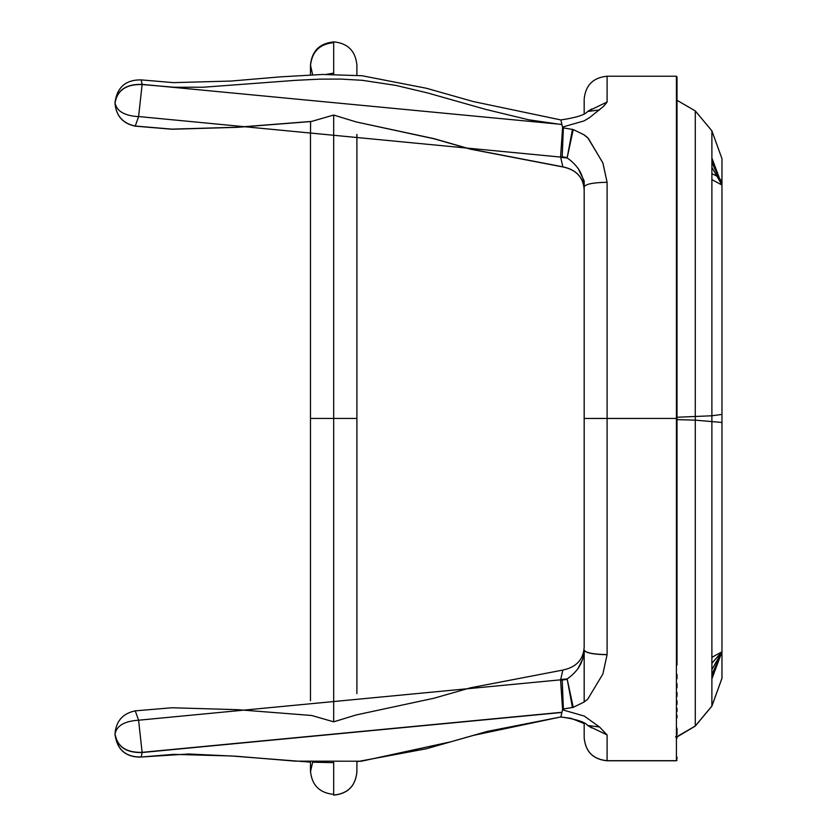 <?xml version="1.0" encoding="UTF-8"?>
<svg xmlns="http://www.w3.org/2000/svg" width="837" height="837" viewBox="0 0 837 837"><rect width="100%" height="100%" fill="white"/><g stroke="black" fill="none" stroke-linecap="round" stroke-linejoin="round"><path stroke-width="1.26" d="M711.889 663.239L711.889 677.436L721.965 651.835L721.965 414.42L711.889 415.78L711.889 663.239L721.965 651.835L711.889 678.88L711.889 706.072L721.965 678.211L721.965 646.959M711.889 677.436L711.889 678.88M721.965 189.947L721.965 678.305L711.889 706.156L695.275 726.087L695.275 111.708M721.954 184.328L721.965 158.695L711.889 130.844L711.889 159.459L721.965 185.061L711.889 179.568L711.889 415.78L676.422 417.286M711.889 159.459L711.889 173.657L718.596 177.025L721.159 180.677L721.965 185.061L721.965 159.49M711.889 173.657L711.889 179.568M721.965 647.022L721.965 677.51L721.965 651.835L711.889 657.317M711.889 158.015L721.965 184.914L721.965 414.42M721.965 158.789L721.965 185.165M677.007 736.947L695.275 726.087L695.275 420.143L721.965 422.476M356.897 761.607L356.897 771.85C355.516 785.943 347.773 793.685 333.681 795.066L333.681 762.517M333.681 794.365C319.598 792.995 311.866 785.263 310.475 771.149L310.475 771.118M310.475 762.015L310.475 771.306M333.681 795.066L333.681 795.15C347.773 793.769 355.516 786.037 356.897 771.944M312.672 762.109L310.475 771.4M560.874 716.943L487.28 731.412L450.85 741.802L361.521 761.21L295.461 761.157L236.201 756.24L188.545 753.991L141.212 757.004L142.133 752.515L561.92 712.454L560.863 716.943C576.002 719.119 584.948 721.954 587.7 725.47L587.553 725.376M578.137 668.501L584.174 655.873L584.174 702.002L587.731 699.177L602.881 673.994L607.097 654.607L607.097 182.278C593.276 182.56 585.638 184.067 584.174 186.787L584.174 646.938C583.525 659.472 576.421 667.183 562.841 670.06L560.644 679.822L566.743 679.393L560.602 680.303L562.59 709.127L573.24 707.328L584.174 702.002L584.174 650.098C585.638 652.818 593.276 654.325 607.097 654.607M607.097 654.722C593.276 654.44 585.638 652.933 584.174 650.203L584.174 655.873M584.174 656.051L577.771 668.983M356.897 761.722L426.295 748.77L473.721 735.315L560.738 716.953M584.174 647.043L584.174 418.552M584.174 737.062L584.174 723.45L584.174 737.062M584.174 737.031L584.174 723.45M584.174 181.231L584.174 190.072C583.473 177.444 576.358 169.733 562.841 166.94L470.174 149.132L434.141 138.806L356.813 122.076M584.174 99.938L584.174 113.434L584.174 99.938M584.174 418.448L676.422 418.437L676.422 759.975M588.819 110.819L607.097 101.988L607.097 76.219C593.182 77.579 585.534 85.228 584.174 99.143M584.174 737.857C585.544 751.772 593.182 759.421 607.097 760.781L607.097 734.907L588.913 726.202M677.007 758.615L677.007 757.182M677.007 760.122L676.422 760.687L677.007 760.205M677.007 418.437L676.422 418.437L676.422 77.025L677.007 77.6L677.007 418.437M677.007 665.017L677.007 420.844M675.553 736.769L677.007 738.224L677.007 736.863M677.007 417.381L677.007 435.01M677.007 483.891L677.007 488.316L677.007 483.891M677.007 100.042L677.007 99.216M584.174 650.098C583.619 661.9 577.938 671.515 567.141 678.953L572.445 707.558M607.097 734.907L599.512 726.987L587.7 725.47L591.759 727.928M599.512 726.987L584.174 716.033L562.537 709.818L561.909 712.444M578.001 668.679L584.174 655.936M562.537 709.818L562.59 709.127M563.385 709.085L562.192 680.042L560.602 680.303M578.357 668.198L584.174 655.769M311.709 715.499L333.681 721.829L356.049 714.986M310.475 693.8L310.475 700.705M310.475 693.685L310.475 418.437L356.897 418.437L356.897 693.622M356.897 418.437L356.897 134.391M310.475 356.531L310.475 295.545M310.475 419.63L310.475 417.496M310.475 143.315L310.475 136.295M578.231 168.53L584.174 181.064M584.174 135.008L588.317 138.367L602.881 163.006L607.097 182.278L602.881 162.891L587.731 137.707L584.174 134.883L573.24 129.557L562.59 127.758L562.537 127.067L584.174 120.863L589.907 117.368L603.435 106.435M607.097 102.104L603.446 106.54M356.897 75.278L356.897 65.056C355.516 50.963 347.773 43.231 333.681 41.85L333.681 74.367M310.475 74.106L310.475 65.6M333.681 42.635C319.598 44.005 311.866 51.737 310.475 65.851L310.475 65.914M572.445 129.327L567.141 157.942C577.928 165.36 583.609 174.975 584.174 186.787M603.435 106.425L607.097 101.988M587.553 111.509L599.512 109.898M115.129 101.382L115.035 102.47C117.096 87.205 125.822 79.672 141.212 79.892L142.133 84.37L561.92 124.441L560.863 119.942C576.191 117.672 585.136 114.826 587.7 111.426M562.537 127.067L561.909 124.441M562.59 127.758L560.602 156.582L562.192 156.854L563.385 127.799M560.602 156.582L566.743 157.502L560.644 157.074L562.841 166.825C576.421 169.712 583.535 177.423 584.174 189.957M578.357 168.708L584.174 181.127M578.011 168.216L584.174 180.949M356.049 121.899L333.681 115.046L311.709 121.396M310.475 418.437L310.475 143.2M310.6 121.449L310.475 136.18M138.429 720.228L560.644 679.822L138.429 720.228C124.493 721.138 116.699 725.7 115.035 733.913C117.222 746.646 126.251 752.787 142.133 752.337L561.951 712.277M138.597 116.542L560.644 157.074L138.597 116.542L142.133 84.547L174.253 87.257L203.349 87.226L295.566 80.342L320.016 79.138L340.962 79.086L362.369 80.321L395.817 85.395L427.215 92.844L486.004 109.48L528.639 119.775L561.951 124.608M711.889 669.569L721.965 651.835L711.889 674.685M711.889 162.211L721.965 185.061L711.889 167.327M676.422 419.599L695.275 420.143M140.951 757.035L173.521 754.367L231.064 755.957L310.475 762.13M573.24 707.328L567.141 678.953L560.696 679.456M138.544 720.113L135.27 710.854L171.972 707.757L237.624 709.682L311.814 715.499M115.129 735.503L115.035 734.08C117.211 746.813 126.251 752.965 142.133 752.515L138.597 720.343M115.046 733.275L115.035 734.08L115.046 733.275C116.28 720.835 123.029 713.365 135.27 710.854M115.035 102.585L115.035 103.202M138.544 116.772L135.259 126.031C123.029 123.52 116.28 116.05 115.046 103.61L115.035 102.972C117.222 90.239 126.251 84.098 142.133 84.547L142.133 84.37C126.251 83.92 117.211 90.072 115.035 102.805L115.035 102.972C116.699 111.185 124.493 115.747 138.429 116.657M573.24 129.557L567.141 157.942L560.696 157.429M333.681 721.829L333.681 115.046M711.889 706.072L695.275 726.003L676.422 736.968M711.889 130.844L695.275 110.913L676.422 99.938M310.475 771.85L312.63 762.109M312.619 762.225L333.681 762.633M115.035 733.568L115.035 734.53C117.096 749.795 125.822 757.328 141.212 757.108M584.174 737.774C585.544 751.689 593.182 759.326 607.097 760.687L676.422 760.687M676.422 760.781L607.097 760.781M584.174 723.555L571.001 718.303L560.926 717.047M677.007 734.74L677.007 728.211M677.007 717.801L677.007 715.06M677.007 711.555L677.007 708.353M677.007 704.356L677.007 700.789M677.007 696.405L677.007 692.523M677.007 687.815L677.007 683.693M677.007 678.734L677.007 674.444M677.007 659.922L677.007 655.58M677.007 650.475L677.007 646.133M677.007 641.027L677.007 636.675M677.007 631.569L677.007 627.206M677.007 622.09L677.007 617.727M677.007 612.6L677.007 608.237M677.007 603.1L677.007 598.727M677.007 593.59L677.007 589.206M677.007 584.069L677.007 579.675M677.007 574.527L677.007 570.143M677.007 564.985L677.007 560.591M677.007 555.423L677.007 551.028M677.007 545.86L677.007 541.455M677.007 536.287L677.007 531.882M677.007 526.703L677.007 522.288M677.007 517.109L677.007 512.704M677.007 507.515L677.007 503.1M677.007 497.921L677.007 493.495M677.007 429.82L677.007 425.405M677.007 76.805L676.422 76.219L607.097 76.219M677.007 108.873L677.007 107.638M677.007 105.326L677.007 104.269M677.007 104.709L677.007 103.694M677.007 101.413L677.007 100.67M562.83 670.071L470.174 687.868L434.121 698.194L355.955 714.997M115.035 733.453L115.035 734.415C117.096 749.68 125.822 757.213 141.212 756.993M310.475 277.434L310.475 158.528M310.475 198.045L310.475 182.424M310.6 121.564L237.624 127.318L171.972 129.243L135.259 126.146C123.029 123.635 116.28 116.165 115.046 103.725M312.619 74.775L310.475 65.056C311.877 51.026 319.608 43.304 333.681 41.934M326.095 74.399L333.681 73.122M326.325 74.399L333.681 73.196M310.475 66.238L310.475 68.843M591.759 108.967L587.71 111.426M141.212 79.892L173.521 82.633L231.002 81.053L280.165 76.878L322.548 74.462L362.013 75.728L426.431 88.272L473.187 101.528L560.874 119.942M562.83 166.825L470.174 149.017L434.141 138.691L355.955 121.888M135.312 126.042L171.972 129.128L237.624 127.203L311.814 121.386"/></g></svg>
